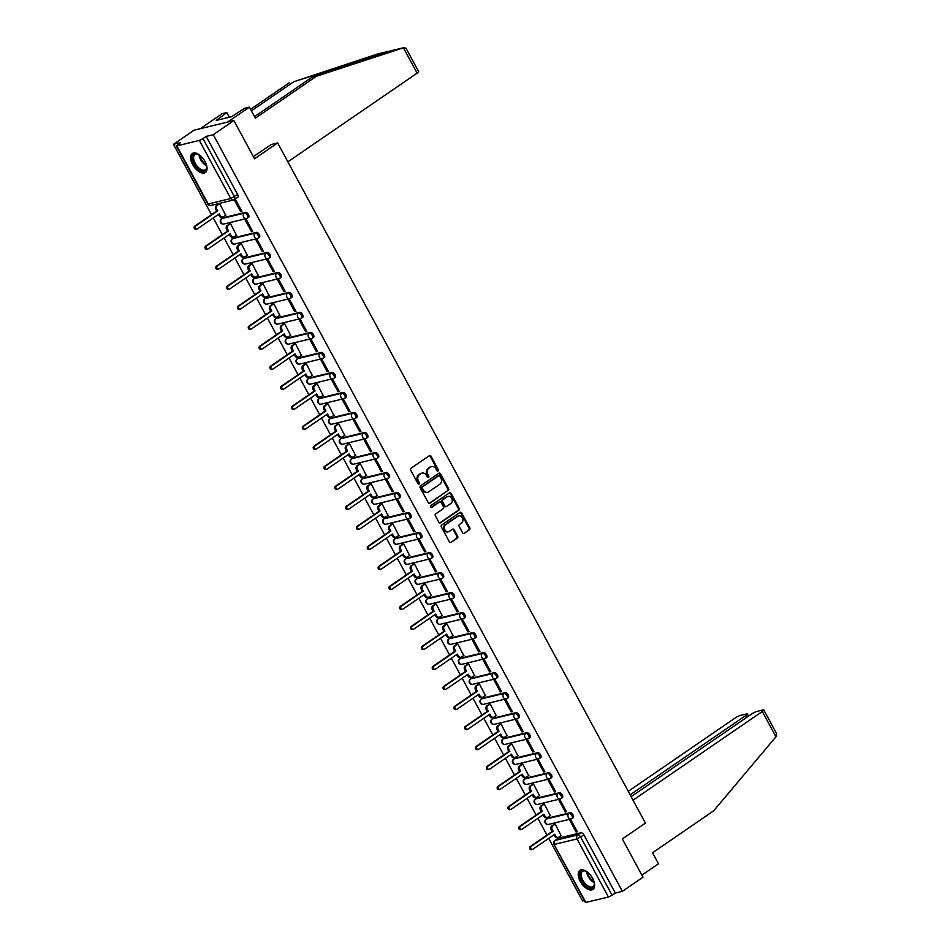<?xml version="1.0" encoding="UTF-8"?>
<svg xmlns="http://www.w3.org/2000/svg" width="950" height="950" viewBox="0 0 950 950"><rect width="100%" height="100%" fill="white"/><g stroke="black" fill="none" stroke-linecap="round" stroke-linejoin="round"><path stroke-width="1.43" d="M438.033 470.998A1.021 0.843 76.4 0 0 438.271 469.633L431.039 456.249A1.449 1.211 76.4 0 0 429.341 455.691L411.029 468.255A1.449 1.211 76.4 0 0 410.697 470.214L417.929 483.586A1.021 0.843 76.4 0 0 419.354 482.612L418.416 480.878A4.643 3.871 76.4 0 1 419.496 474.62L421.016 473.575A4.643 3.871 76.4 0 1 422.109 473.088A4.643 3.871 76.4 0 1 426.455 475.368L427.393 477.102A1.021 0.843 76.4 0 0 428.806 476.128L427.88 474.394A4.643 3.871 76.4 0 1 428.949 468.124L430.481 467.079A4.643 3.871 76.4 0 1 431.561 466.593A4.643 3.871 76.4 0 1 435.907 468.884L436.846 470.606A1.021 0.843 76.4 0 0 438.033 470.998M437.368 471.081A1.021 0.843 76.4 0 0 437.475 469.822L430.243 456.451A1.449 1.211 76.4 0 0 429.305 455.715M418.451 484.061A1.021 0.843 76.4 0 0 418.558 482.802L417.62 481.068L418.416 480.878M427.916 477.577A1.021 0.843 76.4 0 0 428.011 476.318L427.084 474.584L427.88 474.394M572.874 817.867A2.957 1.556 -124.4 0 0 573.159 817.736A2.957 1.556 -124.4 0 0 572.933 814.661A2.957 1.556 -124.4 0 0 570.107 812.737L547.58 818.176A2.957 1.556 -124.4 0 0 547.295 818.306A2.957 1.556 -124.4 0 0 547.081 818.532M562.056 797.857A2.957 1.556 -124.4 0 0 562.341 797.727A2.957 1.556 -124.4 0 0 562.115 794.651A2.957 1.556 -124.4 0 0 559.277 792.716L536.762 798.166A2.957 1.556 -124.4 0 0 536.477 798.297A2.957 1.556 -124.4 0 0 536.251 798.511M551.237 777.836A2.957 1.556 -124.4 0 0 551.523 777.717A2.957 1.556 -124.4 0 0 551.297 774.642A2.957 1.556 -124.4 0 0 548.459 772.706L525.944 778.157A2.957 1.556 -124.4 0 0 525.659 778.288A2.957 1.556 -124.4 0 0 525.433 778.501M540.419 757.827A2.957 1.556 -124.4 0 0 540.704 757.696A2.957 1.556 -124.4 0 0 540.467 754.621A2.957 1.556 -124.4 0 0 537.641 752.697L515.126 758.148A2.957 1.556 -124.4 0 0 514.841 758.266A2.957 1.556 -124.4 0 0 514.615 758.492M529.589 737.818A2.957 1.556 -124.4 0 0 529.874 737.687A2.957 1.556 -124.4 0 0 529.649 734.611A2.957 1.556 -124.4 0 0 526.822 732.688L504.296 738.126A2.957 1.556 -124.4 0 0 504.011 738.257A2.957 1.556 -124.4 0 0 503.797 738.482M518.771 717.796A2.957 1.556 -124.4 0 0 519.056 717.678A2.957 1.556 -124.4 0 0 518.831 714.602A2.957 1.556 -124.4 0 0 515.992 712.666L493.478 718.117A2.957 1.556 -124.4 0 0 493.192 718.248A2.957 1.556 -124.4 0 0 492.979 718.461M507.953 697.787A2.957 1.556 -124.4 0 0 508.238 697.656A2.957 1.556 -124.4 0 0 508.012 694.581A2.957 1.556 -124.4 0 0 505.174 692.657L482.659 698.107A2.957 1.556 -124.4 0 0 482.374 698.226A2.957 1.556 -124.4 0 0 482.149 698.452M497.135 677.778A2.957 1.556 -124.4 0 0 497.42 677.647A2.957 1.556 -124.4 0 0 497.194 674.571A2.957 1.556 -124.4 0 0 494.356 672.648L471.841 678.086A2.957 1.556 -124.4 0 0 471.556 678.217A2.957 1.556 -124.4 0 0 471.331 678.443M486.305 657.768A2.957 1.556 -124.4 0 0 486.59 657.637A2.957 1.556 -124.4 0 0 486.364 654.562A2.957 1.556 -124.4 0 0 483.538 652.626L461.023 658.077A2.957 1.556 -124.4 0 0 460.726 658.207A2.957 1.556 -124.4 0 0 460.512 658.421M475.487 637.747A2.957 1.556 -124.4 0 0 475.772 637.628A2.957 1.556 -124.4 0 0 475.546 634.553A2.957 1.556 -124.4 0 0 472.708 632.617L450.193 638.068A2.957 1.556 -124.4 0 0 449.908 638.186A2.957 1.556 -124.4 0 0 449.694 638.412M464.669 617.738A2.957 1.556 -124.4 0 0 464.954 617.607A2.957 1.556 -124.4 0 0 464.728 614.531A2.957 1.556 -124.4 0 0 461.89 612.607L439.375 618.058A2.957 1.556 -124.4 0 0 439.09 618.177A2.957 1.556 -124.4 0 0 438.864 618.403M453.851 597.728A2.957 1.556 -124.4 0 0 454.136 597.597A2.957 1.556 -124.4 0 0 453.91 594.522A2.957 1.556 -124.4 0 0 451.072 592.586L428.557 598.037A2.957 1.556 -124.4 0 0 428.272 598.168A2.957 1.556 -124.4 0 0 428.046 598.381M443.021 577.707A2.957 1.556 -124.4 0 0 443.317 577.588A2.957 1.556 -124.4 0 0 443.08 574.513A2.957 1.556 -124.4 0 0 440.254 572.577L417.739 578.028A2.957 1.556 -124.4 0 0 417.442 578.158A2.957 1.556 -124.4 0 0 417.228 578.372M432.202 557.697A2.957 1.556 -124.4 0 0 432.488 557.567A2.957 1.556 -124.4 0 0 432.262 554.491A2.957 1.556 -124.4 0 0 429.436 552.567L406.909 558.018A2.957 1.556 -124.4 0 0 406.624 558.137A2.957 1.556 -124.4 0 0 406.41 558.362M421.384 537.688A2.957 1.556 -124.4 0 0 421.669 537.558A2.957 1.556 -124.4 0 0 421.444 534.482A2.957 1.556 -124.4 0 0 418.606 532.558L396.091 537.997A2.957 1.556 -124.4 0 0 395.806 538.128A2.957 1.556 -124.4 0 0 395.58 538.353M410.566 517.667A2.957 1.556 -124.4 0 0 410.851 517.548A2.957 1.556 -124.4 0 0 410.626 514.472A2.957 1.556 -124.4 0 0 407.787 512.537L385.272 517.987A2.957 1.556 -124.4 0 0 384.988 518.118A2.957 1.556 -124.4 0 0 384.762 518.332M399.736 497.657A2.957 1.556 -124.4 0 0 400.033 497.539A2.957 1.556 -124.4 0 0 399.796 494.451A2.957 1.556 -124.4 0 0 396.969 492.527L374.454 497.978A2.957 1.556 -124.4 0 0 374.169 498.097A2.957 1.556 -124.4 0 0 373.944 498.322M388.918 477.648A2.957 1.556 -124.4 0 0 389.203 477.517A2.957 1.556 -124.4 0 0 388.978 474.442A2.957 1.556 -124.4 0 0 386.151 472.518L363.624 477.957A2.957 1.556 -124.4 0 0 363.339 478.088A2.957 1.556 -124.4 0 0 363.126 478.313M378.1 457.639A2.957 1.556 -124.4 0 0 378.385 457.508A2.957 1.556 -124.4 0 0 378.159 454.433A2.957 1.556 -124.4 0 0 375.321 452.497L352.806 457.947A2.957 1.556 -124.4 0 0 352.521 458.078A2.957 1.556 -124.4 0 0 352.296 458.292M367.282 437.617A2.957 1.556 -124.4 0 0 367.567 437.499A2.957 1.556 -124.4 0 0 367.341 434.423A2.957 1.556 -124.4 0 0 364.503 432.488L341.988 437.938A2.957 1.556 -124.4 0 0 341.703 438.057A2.957 1.556 -124.4 0 0 341.478 438.282M356.464 417.608A2.957 1.556 -124.4 0 0 356.749 417.478A2.957 1.556 -124.4 0 0 356.511 414.402A2.957 1.556 -124.4 0 0 353.685 412.478L331.17 417.929A2.957 1.556 -124.4 0 0 330.885 418.048A2.957 1.556 -124.4 0 0 330.659 418.273M345.634 397.599A2.957 1.556 -124.4 0 0 345.919 397.468A2.957 1.556 -124.4 0 0 345.693 394.392A2.957 1.556 -124.4 0 0 342.867 392.469L320.34 397.907A2.957 1.556 -124.4 0 0 320.055 398.038A2.957 1.556 -124.4 0 0 319.841 398.264M334.816 377.577A2.957 1.556 -124.4 0 0 335.101 377.459A2.957 1.556 -124.4 0 0 334.875 374.383A2.957 1.556 -124.4 0 0 332.037 372.447L309.522 377.898A2.957 1.556 -124.4 0 0 309.237 378.029A2.957 1.556 -124.4 0 0 309.023 378.242M323.997 357.568A2.957 1.556 -124.4 0 0 324.282 357.438A2.957 1.556 -124.4 0 0 324.057 354.362A2.957 1.556 -124.4 0 0 321.219 352.438L298.704 357.889A2.957 1.556 -124.4 0 0 298.419 358.008A2.957 1.556 -124.4 0 0 298.193 358.233M313.179 337.559A2.957 1.556 -124.4 0 0 313.464 337.428A2.957 1.556 -124.4 0 0 313.239 334.353A2.957 1.556 -124.4 0 0 310.401 332.429L287.886 337.867A2.957 1.556 -124.4 0 0 287.601 337.998A2.957 1.556 -124.4 0 0 287.375 338.224M302.349 317.537A2.957 1.556 -124.4 0 0 302.634 317.419A2.957 1.556 -124.4 0 0 302.409 314.343A2.957 1.556 -124.4 0 0 299.582 312.407L277.056 317.858A2.957 1.556 -124.4 0 0 276.771 317.989A2.957 1.556 -124.4 0 0 276.557 318.202M291.531 297.528A2.957 1.556 -124.4 0 0 291.816 297.409A2.957 1.556 -124.4 0 0 291.591 294.322A2.957 1.556 -124.4 0 0 288.752 292.398L266.238 297.849A2.957 1.556 -124.4 0 0 265.952 297.967A2.957 1.556 -124.4 0 0 265.739 298.193M280.713 277.519A2.957 1.556 -124.4 0 0 280.998 277.388A2.957 1.556 -124.4 0 0 280.772 274.312A2.957 1.556 -124.4 0 0 277.934 272.389L255.419 277.827A2.957 1.556 -124.4 0 0 255.134 277.958A2.957 1.556 -124.4 0 0 254.909 278.184M269.895 257.509A2.957 1.556 -124.4 0 0 270.18 257.379A2.957 1.556 -124.4 0 0 269.954 254.303A2.957 1.556 -124.4 0 0 267.116 252.368L244.601 257.818A2.957 1.556 -124.4 0 0 244.316 257.949A2.957 1.556 -124.4 0 0 244.091 258.163M259.065 237.488A2.957 1.556 -124.4 0 0 259.35 237.369A2.957 1.556 -124.4 0 0 259.124 234.294A2.957 1.556 -124.4 0 0 256.298 232.358L233.783 237.809A2.957 1.556 -124.4 0 0 233.486 237.928A2.957 1.556 -124.4 0 0 233.273 238.153M248.247 217.479A2.957 1.556 -124.4 0 0 248.532 217.348A2.957 1.556 -124.4 0 0 248.306 214.273A2.957 1.556 -124.4 0 0 245.468 212.349L222.953 217.799A2.957 1.556 -124.4 0 0 222.668 217.918A2.957 1.556 -124.4 0 0 222.454 218.144M205.034 161.524A11.543 6.092 -124.4 0 0 192.304 153.508A11.543 6.092 -124.4 0 0 192.624 164.516A11.543 6.092 -124.4 0 0 205.354 172.532A11.543 6.092 -124.4 0 0 205.034 161.524M592.646 878.394A11.543 6.092 -124.4 0 0 579.916 870.378A11.543 6.092 -124.4 0 0 580.236 881.398A11.543 6.092 -124.4 0 0 592.966 889.402A11.543 6.092 -124.4 0 0 592.646 878.394M462.579 532.76A1.449 1.211 76.4 0 0 464.277 533.318L469.407 529.803A1.449 1.211 76.4 0 0 469.739 527.844L461.712 512.988A1.449 1.211 76.4 0 0 460.014 512.418L441.702 524.982A1.449 1.211 76.4 0 0 441.37 526.941L449.397 541.797A1.449 1.211 76.4 0 0 451.096 542.355L457.306 538.104A1.449 1.211 76.4 0 0 457.639 536.144L454.207 529.791A1.449 1.211 76.4 0 0 452.509 529.221L449.421 531.335A3.883 3.23 76.4 0 1 448.519 531.739A3.883 3.23 76.4 0 1 444.636 529.293A3.883 3.23 76.4 0 1 445.787 524.602L457.841 516.325A3.883 3.23 76.4 0 1 458.743 515.921A3.883 3.23 76.4 0 1 462.626 518.367A3.883 3.23 76.4 0 1 461.486 523.07L459.468 524.447A1.449 1.211 76.4 0 0 459.135 526.407L462.579 532.76M176.819 145.861L208.24 203.977L230.755 198.526L199.334 140.41L176.819 145.861L180.512 142.619L173.47 144.317L194.097 130.174L233.878 120.555L254.541 158.781L277.649 142.928L645.43 823.104L622.321 838.957L642.984 877.194L622.369 891.337L213.251 134.698L206.209 136.396L202.991 138.605L234.424 196.721A2.957 1.556 55.6 0 1 234.496 199.547A2.957 1.556 55.6 0 1 234.211 199.666A2.957 2.47 76.4 0 1 233.522 199.975A2.957 2.957 0 0 0 234.496 199.547L237.714 197.339A2.957 1.556 55.6 0 1 237.429 197.469M233.878 120.555L213.251 134.698M448.234 490.639A1.449 1.211 76.4 0 0 448.566 488.68L440.539 473.824A1.449 1.211 76.4 0 0 438.841 473.254L420.529 485.818A1.449 1.211 76.4 0 0 420.197 487.777L428.224 502.633A1.449 1.211 76.4 0 0 429.923 503.191L447.438 490.829A1.449 1.211 76.4 0 0 447.771 488.87L439.743 474.014A1.449 1.211 76.4 0 0 438.793 473.29M451.119 493.406L459.159 508.262A1.449 1.211 76.4 0 1 458.826 510.221L440.515 522.773A1.449 1.211 76.4 0 1 438.817 522.215L435.373 515.862A1.449 1.211 76.4 0 1 435.706 513.903L443.139 508.808A1.449 1.211 76.4 0 0 443.472 506.849L441.192 502.633A1.449 1.211 76.4 0 0 439.494 502.063L431.763 507.371A1.021 0.843 76.4 0 1 430.813 505.614L449.421 492.836A1.449 1.211 76.4 0 1 451.119 493.406L450.324 493.596L458.363 508.452L459.159 508.262M557.899 838.541A2.957 1.556 55.6 0 1 558.125 838.316A2.957 1.556 55.6 0 1 558.41 838.197L580.925 832.746L577.707 834.955A2.957 1.556 55.6 0 1 580.688 837.128L612.109 895.244L608.451 897.049L585.402 902.488L553.981 844.372L585.924 902.5M173.47 144.317L211.506 214.664M213.275 217.954L222.324 234.674M224.105 237.963L233.142 254.695M234.923 257.973L243.96 274.704M245.741 277.994L254.79 294.714M256.559 298.003L265.608 314.735M267.389 318.012L276.426 334.744M278.207 338.034L287.244 354.754M289.026 358.043L298.074 374.763M299.844 378.053L308.892 394.784M310.662 398.062L319.711 414.794M321.492 418.083L330.529 434.803M332.31 438.093L341.359 454.824M343.128 458.102L352.177 474.834M353.946 478.123L362.995 494.843M364.776 498.133L373.813 514.864M375.594 518.142L384.643 534.874M386.412 538.151L395.461 554.883M397.231 558.173L406.279 574.893M408.061 578.182L417.098 594.914M418.879 598.191L427.916 614.923M429.697 618.212L438.746 634.932M440.515 638.222L449.564 654.954M451.345 658.231L460.382 674.963M462.163 678.252L471.2 694.972M472.981 698.262L482.03 714.982M483.799 718.271L492.848 735.003M494.629 738.281L503.666 755.012M505.447 758.302L514.484 775.022M516.266 778.311L525.314 795.043M527.084 798.321L536.133 815.053M537.902 818.342L546.951 835.062M548.732 838.351L582.587 900.968L584.345 900.541M622.369 891.337L615.327 893.047L612.109 895.244M199.334 140.41L202.991 138.605M225.672 215.246L219.711 203.632L218.571 204.013M240.671 211.624L241.87 211.339L235.624 199.785L234.436 200.082L240.671 211.624L241.656 210.947M251.489 231.634L252.688 231.349L246.442 219.806L245.254 220.091L251.489 231.634L252.474 230.957M236.502 235.268L230.529 223.654L229.389 224.034M262.319 251.643L263.506 251.358L257.26 239.816L256.072 240.101L262.319 251.643L263.304 250.978M247.321 255.277L241.348 243.663L240.208 244.043M273.137 271.664L274.324 271.368L268.09 259.825L266.891 260.11L273.137 271.664L274.123 270.988M258.139 275.286L252.178 263.673L251.026 264.053M283.955 291.674L285.154 291.389L278.908 279.834L277.709 280.131L283.955 291.674L284.941 290.997M268.957 295.308L262.996 283.694L261.856 284.062M294.773 311.683L295.973 311.398L289.726 299.856L288.539 300.141L294.773 311.683L295.759 311.006M279.775 315.317L273.814 303.703L272.674 304.083M305.603 331.704L306.791 331.407L300.544 319.865L299.357 320.15L305.603 331.704L306.589 331.027M290.605 335.326L284.632 323.713L283.492 324.093M316.421 351.714L317.609 351.429L311.374 339.874L310.175 340.171L316.421 351.714L317.407 351.037M301.423 355.336L295.462 343.722L294.31 344.102M327.239 371.723L328.439 371.438L322.192 359.896L320.993 360.181L327.239 371.723L328.225 371.046M312.241 375.357L306.28 363.743L305.128 364.123M338.058 391.744L339.257 391.447L333.011 379.905L331.823 380.19L338.058 391.744L339.043 391.067M323.059 395.366L317.098 383.753L315.958 384.133M348.887 411.754L350.075 411.457L343.829 399.914L342.641 400.211L348.887 411.754L349.873 411.077M333.889 415.376L327.916 403.762L326.776 404.142M359.706 431.763L360.893 431.478L354.659 419.936L353.459 420.221L359.706 431.763L360.691 431.086M344.707 435.397L338.746 423.783L337.594 424.163M370.524 451.772L371.723 451.488L365.477 439.945L364.277 440.23L370.524 451.772L371.509 451.108M355.526 455.406L349.564 443.793L348.412 444.173M381.342 471.794L382.541 471.497L376.295 459.954L375.108 460.239L381.342 471.794L382.327 471.117M366.344 475.416L360.383 463.802L359.242 464.182M392.172 491.803L393.359 491.518L387.113 479.964L385.926 480.261L392.172 491.803L393.146 491.126M377.174 495.437L371.201 483.823L370.061 484.191M402.99 511.812L404.178 511.527L397.943 499.985L396.744 500.27L402.99 511.812L403.976 511.136M387.992 515.446L382.031 503.832L380.879 504.213M413.808 531.834L415.008 531.537L408.761 519.994L407.562 520.279L413.808 531.834L414.794 531.157M398.81 535.456L392.849 523.842L391.697 524.222M424.626 551.843L425.826 551.558L419.579 540.004L418.392 540.301L424.626 551.843L425.612 551.166M409.628 555.465L403.667 543.851L402.527 544.231M435.444 571.852L436.644 571.567L430.397 560.025L429.21 560.31L435.444 571.852L436.43 571.176M420.458 575.486L414.485 563.872L413.345 564.253M446.274 591.862L447.462 591.577L441.228 580.034L440.028 580.319L446.274 591.862L447.26 591.197M431.276 595.496L425.303 583.882L424.163 584.262M457.093 611.883L458.28 611.586L452.046 600.044L450.846 600.329L457.093 611.883L458.078 611.206M442.094 615.505L436.133 603.891L434.981 604.271M467.911 631.893L469.11 631.607L462.864 620.053L461.664 620.35L467.911 631.893L468.896 631.216M452.912 635.526L446.951 623.913L445.811 624.293M478.729 651.902L479.928 651.617L473.682 640.074L472.494 640.359L478.729 651.902L479.714 651.237M463.742 655.536L457.769 643.922L456.629 644.302M489.559 671.923L490.746 671.626L484.5 660.084L483.312 660.369L489.559 671.923L490.544 671.246M474.561 675.545L468.588 663.931L467.447 664.311M500.377 691.932L501.564 691.648L495.33 680.093L494.131 680.39L500.377 691.932L501.363 691.256M485.379 695.554L479.418 683.953L478.266 684.321M511.195 711.942L512.394 711.657L506.148 700.114L504.949 700.399L511.195 711.942L512.181 711.265M496.197 715.576L490.236 703.962L489.084 704.342M522.013 731.963L523.212 731.666L516.966 720.124L515.779 720.409L522.013 731.963L522.999 731.286M507.015 735.585L501.054 723.971L499.914 724.351M532.843 751.972L534.031 751.688L527.784 740.133L526.597 740.43L532.843 751.972L533.829 751.296M517.845 755.594L511.872 743.981L510.732 744.361M543.661 771.982L544.849 771.697L538.614 760.154L537.415 760.439L543.661 771.982L544.647 771.305M528.663 775.616L522.702 764.002L521.55 764.382M554.479 791.991L555.679 791.706L549.433 780.164L548.233 780.449L554.479 791.991L555.465 791.326M539.481 795.625L533.52 784.011L532.368 784.391M565.298 812.012L566.497 811.716L560.251 800.173L559.063 800.458L565.298 812.012L566.283 811.336M550.299 815.634L544.338 804.021L543.198 804.401M576.128 832.022L577.315 831.737L571.069 820.182L569.881 820.479L576.128 832.022L577.101 831.345M561.129 835.656L555.156 824.042L554.016 824.422M277.649 142.928L271.011 144.531M615.327 893.047L583.906 834.931A2.957 1.556 -124.4 0 0 580.925 832.746M206.209 136.396L237.631 194.513A2.957 1.556 55.6 0 1 237.714 197.339M431.561 466.593L430.766 466.782A4.643 3.871 76.4 0 0 429.685 467.269L430.481 467.079M427.084 474.584A4.643 3.871 76.4 0 1 428.153 468.326L429.685 467.269M422.109 473.088L421.313 473.278A4.643 3.871 76.4 0 0 420.221 473.765L421.016 473.575M417.62 481.068A4.643 3.871 76.4 0 1 418.701 474.81L420.221 473.765M429.162 503.358L447.438 490.829M439.862 476.188A1.021 0.843 76.4 0 0 438.674 475.784L422.596 486.816A1.021 0.843 76.4 0 0 422.37 488.181L423.356 490.01A4.643 3.871 76.4 0 0 427.702 492.29A4.643 3.871 76.4 0 0 428.782 491.803L439.767 484.274A4.643 3.871 76.4 0 0 440.848 478.004L439.862 476.188M438.378 475.867A1.021 0.843 76.4 0 0 437.879 475.986L438.674 475.784M427.702 492.29L426.906 492.48A4.643 3.871 76.4 0 1 422.56 490.2L421.574 488.371A1.021 0.843 76.4 0 1 421.8 487.006L437.879 475.986M439.755 522.939L458.031 510.411A1.449 1.211 76.4 0 0 458.363 508.452M439.411 502.087A1.449 1.211 76.4 0 0 438.698 502.265L431.122 507.454M450.846 503.524A3.883 3.23 76.4 0 0 451.986 498.821A3.883 3.23 76.4 0 0 448.103 496.375A3.883 3.23 76.4 0 0 447.201 496.779L442.949 499.7A1.449 1.211 76.4 0 0 442.617 501.659L444.897 505.875A1.449 1.211 76.4 0 0 446.595 506.433L450.846 503.524M448.103 496.375L447.308 496.565A3.883 3.23 76.4 0 0 446.405 496.981L447.201 496.779M446.251 506.588L445.455 506.777A1.449 1.211 76.4 0 1 444.101 506.065L441.821 501.849A1.449 1.211 76.4 0 1 442.154 499.89L446.405 496.981M450.324 493.596A1.449 1.211 76.4 0 0 449.386 492.872M458.743 515.921L457.947 516.111A3.883 3.23 76.4 0 0 457.045 516.527L457.841 516.325M448.519 531.739L447.723 531.929A3.883 3.23 76.4 0 1 443.84 529.482A3.883 3.23 76.4 0 1 444.992 524.792L457.045 516.527M451.096 542.355L456.511 538.294A1.449 1.211 76.4 0 0 456.843 536.334L453.411 529.981A1.449 1.211 76.4 0 0 452.461 529.257M464.277 533.318L468.611 529.993A1.449 1.211 76.4 0 0 468.944 528.034L460.916 513.178A1.449 1.211 76.4 0 0 459.978 512.454M219.735 203.68L217.491 205.212A2.957 2.47 76.4 0 0 216.802 209.202L217.704 210.864L195.783 225.91A1.698 1.413 76.4 0 0 197.386 228.855L219.296 213.821L220.198 215.484A2.957 2.47 76.4 0 0 222.977 216.944L221.932 217.194A2.957 2.47 -103.6 0 1 219.165 215.733L218.453 214.403M222.977 216.944A2.957 2.47 76.4 0 0 223.666 216.636L225.91 215.092M196.353 229.104A1.698 1.413 -103.6 0 1 194.75 226.159L216.671 211.114L215.769 209.451A2.957 2.47 -103.6 0 1 216.458 205.461L217.491 205.212M218.797 203.858L216.458 205.461M216.671 211.114L217.704 210.864M230.553 223.689L228.309 225.221A2.957 2.47 76.4 0 0 227.62 229.211L228.523 230.886L206.613 245.919A1.698 1.413 76.4 0 0 208.204 248.864L230.126 233.831L231.028 235.505A2.957 2.47 76.4 0 0 233.795 236.954L232.762 237.203A2.957 2.47 -103.6 0 1 229.995 235.754L229.271 234.412M233.795 236.954A2.957 2.47 76.4 0 0 234.484 236.645L236.728 235.101M207.171 249.114A1.698 1.413 -103.6 0 1 205.58 246.169L227.489 231.135L226.587 229.461A2.957 2.47 -103.6 0 1 227.276 225.482L228.309 225.221M229.615 223.868L227.276 225.482M227.489 231.135L228.523 230.886M241.371 243.699L239.127 245.243A2.957 2.47 76.4 0 0 238.45 249.232L239.352 250.895L217.431 265.929A1.698 1.413 76.4 0 0 219.023 268.886L240.944 253.84L241.846 255.514A2.957 2.47 76.4 0 0 244.613 256.963L243.58 257.212A2.957 2.47 -103.6 0 1 240.813 255.764L240.089 254.434M244.613 256.963A2.957 2.47 76.4 0 0 245.302 256.654L247.546 255.123M217.989 269.135A1.698 1.413 -103.6 0 1 216.398 266.178L238.319 251.144L237.417 249.482A2.957 2.47 -103.6 0 1 238.094 245.492L239.127 245.243M240.433 243.889L238.094 245.492M238.319 251.144L239.352 250.895M403.429 47.821L405.983 48.189L418.641 71.618A4.441 0.748 151.6 0 1 417.121 73.15L403.429 47.821L316.504 76.226L255.36 118.168L249.387 107.136L227.632 122.063L200.331 128.666L222.098 113.739L226.789 112.599L216.256 120.401L231.61 116.684L244.696 108.264L249.387 107.136M254.529 116.648L311.802 77.354L392.397 50.409L293.906 81.688L251.394 110.841M311.802 77.354L316.504 76.226M229.306 117.242L226.789 112.599M377.649 53.984L293.906 81.688M289.204 82.828L250.574 109.321M287.862 161.821L417.121 73.15M253.377 156.631L271.403 144.436M389.381 51.134L377.079 54.126M220.02 119.486L219.367 118.263M633.033 800.173L762.292 711.502A4.441 0.748 -28.4 0 0 763.8 709.971A4.441 0.748 -28.4 0 0 763.004 709.947L756.96 711.419A4.441 0.748 -28.4 0 0 751.462 714.127L631.133 796.67M763.8 709.971L776.471 733.388L776.53 736.107L713.688 810.801L652.543 852.744L658.504 863.776L641.891 875.164M746.807 717.321L745.821 715.492A4.441 0.748 -28.4 0 0 747.329 713.961A4.441 0.748 -28.4 0 0 746.534 713.937L740.489 715.398A4.441 0.748 -28.4 0 0 734.991 718.105L628.247 791.338M745.821 715.492L630.147 794.841M206.566 165.241A9.987 5.273 55.6 0 1 206.779 167.058A9.987 5.273 55.6 0 1 204.333 171.107A9.987 5.273 55.6 0 1 194.287 163.744A9.987 5.273 55.6 0 1 194.976 153.793A9.987 5.273 55.6 0 1 197.921 154.149A9.987 5.273 55.6 0 1 199.536 154.993M198.253 154.292A9.251 4.881 -124.4 0 0 195.842 154.078A9.251 4.881 -124.4 0 0 194.94 154.47A9.251 4.881 -124.4 0 0 195.652 164.089A9.251 4.881 -124.4 0 0 204.511 170.109A9.251 4.881 -124.4 0 0 205.402 169.717A9.251 4.881 -124.4 0 0 206.768 166.689M192.957 153.152A11.459 6.044 -124.4 0 0 194.18 165.134A11.459 6.044 -124.4 0 0 205.034 172.389A11.459 6.044 -124.4 0 0 205.912 172.045M594.178 882.111A9.987 5.273 55.6 0 1 594.391 883.928A9.987 5.273 55.6 0 1 591.945 887.977A9.987 5.273 55.6 0 1 581.899 880.626A9.987 5.273 55.6 0 1 582.587 870.663A9.987 5.273 55.6 0 1 585.533 871.019A9.987 5.273 55.6 0 1 587.148 871.863M585.865 871.162A9.251 4.881 -124.4 0 0 583.454 870.948A9.251 4.881 -124.4 0 0 582.552 871.34A9.251 4.881 -124.4 0 0 583.264 880.959A9.251 4.881 -124.4 0 0 592.123 886.991A9.251 4.881 -124.4 0 0 593.014 886.587A9.251 4.881 -124.4 0 0 594.379 883.571M580.569 870.034A11.459 6.044 -124.4 0 0 581.792 882.004A11.459 6.044 -124.4 0 0 592.646 889.271A11.459 6.044 -124.4 0 0 593.524 888.915M252.189 263.72L249.957 265.252A2.957 2.47 76.4 0 0 249.268 269.242L250.171 270.904L228.249 285.938A1.698 1.413 76.4 0 0 229.841 288.895L251.762 273.861L252.664 275.524A2.957 2.47 76.4 0 0 255.431 276.984L254.398 277.234A2.957 2.47 -103.6 0 1 251.631 275.773L250.907 274.443M255.431 276.984A2.957 2.47 76.4 0 0 256.132 276.676L258.364 275.132M228.808 289.144A1.698 1.413 -103.6 0 1 227.216 286.188L249.138 271.154L248.235 269.491A2.957 2.47 -103.6 0 1 248.924 265.501L249.957 265.252M251.263 263.898L248.924 265.501M249.138 271.154L250.171 270.904M263.019 283.729L260.775 285.261A2.957 2.47 76.4 0 0 260.086 289.251L260.989 290.926L239.067 305.959A1.698 1.413 76.4 0 0 240.671 308.904L262.58 293.871L263.483 295.533A2.957 2.47 76.4 0 0 266.261 296.994L265.216 297.243A2.957 2.47 -103.6 0 1 262.449 295.794L261.737 294.452M266.261 296.994A2.957 2.47 76.4 0 0 266.95 296.685L269.194 295.141M239.638 309.154A1.698 1.413 -103.6 0 1 238.034 306.209L259.956 291.175L259.053 289.501A2.957 2.47 -103.6 0 1 259.742 285.511L260.775 285.261M262.081 283.908L259.742 285.511M259.956 291.175L260.989 290.926M273.837 303.739L271.593 305.282A2.957 2.47 76.4 0 0 270.904 309.261L271.807 310.935L249.898 325.969A1.698 1.413 76.4 0 0 251.489 328.914L273.41 313.88L274.312 315.554A2.957 2.47 76.4 0 0 277.079 317.003L276.046 317.253A2.957 2.47 -103.6 0 1 273.279 315.804L272.555 314.474M277.079 317.003A2.957 2.47 76.4 0 0 277.768 316.694L280.012 315.162M250.456 329.175A1.698 1.413 -103.6 0 1 248.852 326.218L270.774 311.184L269.871 309.522A2.957 2.47 -103.6 0 1 270.56 305.532L271.593 305.282M272.899 303.929L270.56 305.532M270.774 311.184L271.807 310.935M284.656 323.748L282.411 325.292A2.957 2.47 76.4 0 0 281.734 329.282L282.637 330.944L260.716 345.978A1.698 1.413 76.4 0 0 262.307 348.935L284.228 333.901L285.131 335.564A2.957 2.47 76.4 0 0 287.897 337.024L286.864 337.274A2.957 2.47 -103.6 0 1 284.098 335.813L283.373 334.483M287.897 337.024A2.957 2.47 76.4 0 0 288.586 336.704L290.831 335.172M261.274 349.184A1.698 1.413 -103.6 0 1 259.683 346.228L281.592 331.194L280.701 329.531A2.957 2.47 -103.6 0 1 281.378 325.541L282.411 325.292M283.717 323.938L281.378 325.541M281.592 331.194L282.637 330.944M295.474 343.769L293.241 345.301A2.957 2.47 76.4 0 0 292.553 349.291L293.455 350.954L271.534 365.999A1.698 1.413 76.4 0 0 273.125 368.944L295.046 353.911L295.949 355.573A2.957 2.47 76.4 0 0 298.716 357.034L297.683 357.283A2.957 2.47 -103.6 0 1 294.916 355.822L294.191 354.492M298.716 357.034A2.957 2.47 76.4 0 0 299.404 356.725L301.649 355.181M272.092 369.194A1.698 1.413 -103.6 0 1 270.501 366.249L292.422 351.215L291.519 349.541A2.957 2.47 -103.6 0 1 292.196 345.551L293.241 345.301M294.548 343.947L292.196 345.551M292.422 351.215L293.455 350.954M306.304 363.779L304.059 365.322A2.957 2.47 76.4 0 0 303.371 369.301L304.273 370.975L282.352 386.009A1.698 1.413 76.4 0 0 283.955 388.954L305.864 373.92L306.767 375.594A2.957 2.47 76.4 0 0 309.534 377.043L308.501 377.293A2.957 2.47 -103.6 0 1 305.734 375.844L305.021 374.514M309.534 377.043A2.957 2.47 76.4 0 0 310.234 376.734L312.467 375.202M282.922 389.203A1.698 1.413 -103.6 0 1 281.319 386.258L303.24 371.224L302.337 369.55A2.957 2.47 -103.6 0 1 303.026 365.572L304.059 365.322M305.366 363.957L303.026 365.572M303.24 371.224L304.273 370.975M317.122 383.788L314.878 385.332A2.957 2.47 76.4 0 0 314.189 389.322L315.091 390.984L293.182 406.018A1.698 1.413 76.4 0 0 294.773 408.975L316.694 393.941L317.597 395.604A2.957 2.47 76.4 0 0 320.364 397.053L319.331 397.302A2.957 2.47 -103.6 0 1 316.552 395.853L315.839 394.523M320.364 397.053A2.957 2.47 76.4 0 0 321.053 396.744L323.297 395.212M293.74 409.224A1.698 1.413 -103.6 0 1 292.137 406.267L314.058 391.234L313.156 389.571A2.957 2.47 -103.6 0 1 313.844 385.581L314.878 385.332M316.184 383.978L313.844 385.581M314.058 391.234L315.091 390.984M327.94 403.809L325.696 405.341A2.957 2.47 76.4 0 0 325.019 409.331L325.921 410.994L304 426.027A1.698 1.413 76.4 0 0 305.591 428.984L327.512 413.951L328.415 415.613A2.957 2.47 76.4 0 0 331.182 417.074L330.149 417.323A2.957 2.47 -103.6 0 1 327.382 415.863L326.657 414.532M331.182 417.074A2.957 2.47 76.4 0 0 331.871 416.765L334.115 415.221M304.558 429.234A1.698 1.413 -103.6 0 1 302.967 426.289L324.876 411.243L323.974 409.581A2.957 2.47 -103.6 0 1 324.662 405.591L325.696 405.341M327.002 403.988L324.662 405.591M324.876 411.243L325.921 410.994M338.758 423.819L336.526 425.351A2.957 2.47 76.4 0 0 335.837 429.341L336.739 431.015L314.818 446.049A1.698 1.413 76.4 0 0 316.409 448.994L338.331 433.96L339.233 435.634A2.957 2.47 76.4 0 0 342 437.083L340.967 437.332A2.957 2.47 -103.6 0 1 338.2 435.884L337.476 434.542M342 437.083A2.957 2.47 76.4 0 0 342.689 436.774L344.933 435.231M315.376 449.243A1.698 1.413 -103.6 0 1 313.785 446.298L335.706 431.264L334.804 429.59A2.957 2.47 -103.6 0 1 335.481 425.6L336.526 425.351M337.82 423.997L335.481 425.6M335.706 431.264L336.739 431.015M349.588 443.828L347.344 445.372A2.957 2.47 76.4 0 0 346.655 449.362L347.558 451.024L325.636 466.058A1.698 1.413 76.4 0 0 327.239 469.015L349.149 453.969L350.051 455.644A2.957 2.47 76.4 0 0 352.818 457.093L351.785 457.342A2.957 2.47 -103.6 0 1 349.018 455.893L348.294 454.563M352.818 457.093A2.957 2.47 76.4 0 0 353.519 456.784L355.751 455.252M326.194 469.264A1.698 1.413 -103.6 0 1 324.603 466.308L346.524 451.274L345.622 449.611A2.957 2.47 -103.6 0 1 346.311 445.621L347.344 445.372M348.65 444.018L346.311 445.621M346.524 451.274L347.558 451.024M360.406 463.849L358.162 465.381A2.957 2.47 76.4 0 0 357.473 469.371L358.376 471.034L336.454 486.067A1.698 1.413 76.4 0 0 338.058 489.024L359.979 473.991L360.881 475.653A2.957 2.47 76.4 0 0 363.648 477.114L362.615 477.363A2.957 2.47 -103.6 0 1 359.836 475.902L359.124 474.572M363.648 477.114A2.957 2.47 76.4 0 0 364.337 476.805L366.581 475.261M337.024 489.274A1.698 1.413 -103.6 0 1 335.421 486.317L357.343 471.283L356.44 469.621A2.957 2.47 -103.6 0 1 357.129 465.631L358.162 465.381M359.468 464.027L357.129 465.631M357.343 471.283L358.376 471.034M371.224 483.859L368.98 485.391A2.957 2.47 76.4 0 0 368.303 489.381L369.194 491.055L347.284 506.089A1.698 1.413 76.4 0 0 348.876 509.034L370.797 494L371.699 495.662A2.957 2.47 76.4 0 0 374.466 497.123L373.433 497.372A2.957 2.47 -103.6 0 1 370.666 495.924L369.942 494.582M374.466 497.123A2.957 2.47 76.4 0 0 375.155 496.814L377.399 495.271M347.843 509.283A1.698 1.413 -103.6 0 1 346.251 506.338L368.161 491.304L367.258 489.63A2.957 2.47 -103.6 0 1 367.947 485.64L368.98 485.391M370.286 484.037L367.947 485.64M368.161 491.304L369.194 491.055M382.043 503.868L379.798 505.412A2.957 2.47 76.4 0 0 379.121 509.39L380.024 511.064L358.103 526.098A1.698 1.413 76.4 0 0 359.694 529.043L381.615 514.009L382.517 515.684A2.957 2.47 76.4 0 0 385.284 517.133L384.251 517.382A2.957 2.47 -103.6 0 1 381.484 515.933L380.76 514.603M385.284 517.133A2.957 2.47 76.4 0 0 385.973 516.824L388.218 515.292M358.661 529.304A1.698 1.413 -103.6 0 1 357.069 526.347L378.991 511.314L378.088 509.639A2.957 2.47 -103.6 0 1 378.765 505.661L379.798 505.412M381.104 504.058L378.765 505.661M378.991 511.314L380.024 511.064M392.872 523.878L390.628 525.421A2.957 2.47 76.4 0 0 389.939 529.411L390.842 531.074L368.921 546.107A1.698 1.413 76.4 0 0 370.524 549.064L392.433 534.031L393.336 535.693A2.957 2.47 76.4 0 0 396.103 537.142L395.069 537.403A2.957 2.47 -103.6 0 1 392.303 535.942L391.578 534.612M396.103 537.142A2.957 2.47 76.4 0 0 396.803 536.833L399.036 535.301M369.479 549.314A1.698 1.413 -103.6 0 1 367.887 546.357L389.809 531.323L388.906 529.661A2.957 2.47 -103.6 0 1 389.595 525.671L390.628 525.421M391.934 524.067L389.595 525.671M389.809 531.323L390.842 531.074M403.691 543.899L401.446 545.431A2.957 2.47 76.4 0 0 400.758 549.421L401.66 551.083L379.739 566.129A1.698 1.413 76.4 0 0 381.342 569.074L403.263 554.04L404.154 555.702A2.957 2.47 76.4 0 0 406.933 557.163L405.887 557.413A2.957 2.47 -103.6 0 1 403.121 555.952L402.408 554.622M406.933 557.163A2.957 2.47 76.4 0 0 407.621 556.854L409.866 555.311M380.309 569.323A1.698 1.413 -103.6 0 1 378.706 566.378L400.627 551.344L399.724 549.67A2.957 2.47 -103.6 0 1 400.413 545.68L401.446 545.431M402.753 544.077L400.413 545.68M400.627 551.344L401.66 551.083M414.509 563.908L412.264 565.452A2.957 2.47 76.4 0 0 411.576 569.43L412.478 571.104L390.569 586.138A1.698 1.413 76.4 0 0 392.16 589.083L414.081 574.049L414.984 575.724A2.957 2.47 76.4 0 0 417.751 577.173L416.718 577.422A2.957 2.47 -103.6 0 1 413.951 575.973L413.226 574.631M417.751 577.173A2.957 2.47 76.4 0 0 418.439 576.864L420.684 575.32M391.127 589.332A1.698 1.413 -103.6 0 1 389.536 586.388L411.445 571.354L410.543 569.679A2.957 2.47 -103.6 0 1 411.231 565.701L412.264 565.452M413.571 564.086L411.231 565.701M411.445 571.354L412.478 571.104M425.327 583.918L423.082 585.461A2.957 2.47 76.4 0 0 422.406 589.451L423.308 591.114L401.387 606.148A1.698 1.413 76.4 0 0 402.978 609.104L424.899 594.071L425.802 595.733A2.957 2.47 76.4 0 0 428.569 597.182L427.536 597.431A2.957 2.47 -103.6 0 1 424.769 595.982L424.044 594.653M428.569 597.182A2.957 2.47 76.4 0 0 429.258 596.873L431.502 595.341M401.945 609.354A1.698 1.413 -103.6 0 1 400.354 606.397L422.275 591.363L421.372 589.701A2.957 2.47 -103.6 0 1 422.049 585.711L423.082 585.461M424.389 584.107L422.049 585.711M422.275 591.363L423.308 591.114M436.145 603.939L433.912 605.471A2.957 2.47 76.4 0 0 433.224 609.461L434.126 611.123L412.205 626.157A1.698 1.413 76.4 0 0 413.796 629.114L435.718 614.08L436.62 615.742A2.957 2.47 76.4 0 0 439.387 617.203L438.354 617.453A2.957 2.47 -103.6 0 1 435.587 615.992L434.863 614.662M439.387 617.203A2.957 2.47 76.4 0 0 440.088 616.894L442.32 615.351M412.763 629.363A1.698 1.413 -103.6 0 1 411.172 626.418L433.093 611.373L432.191 609.71A2.957 2.47 -103.6 0 1 432.879 605.72L433.912 605.471M435.219 604.117L432.879 605.72M433.093 611.373L434.126 611.123M446.975 623.948L444.731 625.48A2.957 2.47 76.4 0 0 444.042 629.47L444.944 631.144L423.023 646.178A1.698 1.413 76.4 0 0 424.626 649.123L446.536 634.089L447.438 635.764A2.957 2.47 76.4 0 0 450.217 637.212L449.172 637.462A2.957 2.47 -103.6 0 1 446.405 636.013L445.692 634.671M450.217 637.212A2.957 2.47 76.4 0 0 450.906 636.904L453.15 635.36M423.593 649.373A1.698 1.413 -103.6 0 1 421.99 646.428L443.911 631.394L443.009 629.719A2.957 2.47 -103.6 0 1 443.697 625.729L444.731 625.48M446.037 624.126L443.697 625.729M443.911 631.394L444.944 631.144M457.793 643.957L455.549 645.501A2.957 2.47 76.4 0 0 454.86 649.479L455.762 651.154L433.853 666.188A1.698 1.413 76.4 0 0 435.444 669.144L457.366 654.099L458.268 655.773A2.957 2.47 76.4 0 0 461.035 657.222L460.002 657.471A2.957 2.47 -103.6 0 1 457.235 656.023L456.511 654.693M461.035 657.222A2.957 2.47 76.4 0 0 461.724 656.913L463.968 655.381M434.411 669.394A1.698 1.413 -103.6 0 1 432.82 666.437L454.729 651.403L453.827 649.741A2.957 2.47 -103.6 0 1 454.516 645.751L455.549 645.501M456.855 644.148L454.516 645.751M454.729 651.403L455.762 651.154M468.611 663.967L466.367 665.511A2.957 2.47 76.4 0 0 465.69 669.501L466.593 671.163L444.671 686.197A1.698 1.413 76.4 0 0 446.262 689.154L468.184 674.12L469.086 675.783A2.957 2.47 76.4 0 0 471.853 677.243L470.82 677.492A2.957 2.47 -103.6 0 1 468.053 676.032L467.329 674.702M471.853 677.243A2.957 2.47 76.4 0 0 472.542 676.922L474.786 675.391M445.229 689.403A1.698 1.413 -103.6 0 1 443.638 686.446L465.548 671.413L464.657 669.75A2.957 2.47 -103.6 0 1 465.334 665.76L466.367 665.511M467.673 664.157L465.334 665.76M465.548 671.413L466.593 671.163M479.429 683.988L477.197 685.52A2.957 2.47 76.4 0 0 476.508 689.51L477.411 691.184L455.489 706.218A1.698 1.413 76.4 0 0 457.081 709.163L479.002 694.129L479.904 695.792A2.957 2.47 76.4 0 0 482.671 697.252L481.638 697.502A2.957 2.47 -103.6 0 1 478.871 696.053L478.147 694.711M482.671 697.252A2.957 2.47 76.4 0 0 483.36 696.944L485.604 695.4M456.048 709.413A1.698 1.413 -103.6 0 1 454.456 706.467L476.378 691.434L475.475 689.759A2.957 2.47 -103.6 0 1 476.164 685.769L477.197 685.52M478.503 684.166L476.164 685.769M476.378 691.434L477.411 691.184M490.259 703.998L488.015 705.541A2.957 2.47 76.4 0 0 487.326 709.519L488.229 711.194L466.308 726.227A1.698 1.413 76.4 0 0 467.911 729.172L489.82 714.139L490.723 715.813A2.957 2.47 76.4 0 0 493.489 717.262L492.456 717.511A2.957 2.47 -103.6 0 1 489.689 716.062L488.977 714.732M493.489 717.262A2.957 2.47 76.4 0 0 494.19 716.953L496.434 715.421M466.878 729.422A1.698 1.413 -103.6 0 1 465.274 726.477L487.196 711.443L486.293 709.769A2.957 2.47 -103.6 0 1 486.982 705.791L488.015 705.541M489.321 704.188L486.982 705.791M487.196 711.443L488.229 711.194M501.077 724.007L498.833 725.551A2.957 2.47 76.4 0 0 498.144 729.541L499.047 731.203L477.137 746.237A1.698 1.413 76.4 0 0 478.729 749.194L500.65 734.16L501.553 735.822A2.957 2.47 76.4 0 0 504.319 737.271L503.286 737.533A2.957 2.47 -103.6 0 1 500.508 736.072L499.795 734.742M504.319 737.271A2.957 2.47 76.4 0 0 505.008 736.962L507.253 735.431M477.696 749.443A1.698 1.413 -103.6 0 1 476.093 746.486L498.014 731.453L497.111 729.79A2.957 2.47 -103.6 0 1 497.8 725.8L498.833 725.551M500.139 724.197L497.8 725.8M498.014 731.453L499.047 731.203M511.896 744.028L509.651 745.56A2.957 2.47 76.4 0 0 508.974 749.55L509.877 751.212L487.956 766.258A1.698 1.413 76.4 0 0 489.547 769.203L511.468 754.169L512.371 755.832A2.957 2.47 76.4 0 0 515.138 757.293L514.104 757.542A2.957 2.47 -103.6 0 1 511.338 756.081L510.613 754.751M515.138 757.293A2.957 2.47 76.4 0 0 515.826 756.984L518.071 755.44M488.514 769.453A1.698 1.413 -103.6 0 1 486.923 766.508L508.832 751.462L507.941 749.799A2.957 2.47 -103.6 0 1 508.618 745.809L509.651 745.56M510.957 744.206L508.618 745.809M508.832 751.462L509.877 751.212M522.714 764.038L520.481 765.569A2.957 2.47 76.4 0 0 519.793 769.559L520.695 771.234L498.774 786.268A1.698 1.413 76.4 0 0 500.365 789.212L522.286 774.179L523.189 775.853A2.957 2.47 76.4 0 0 525.956 777.302L524.923 777.551A2.957 2.47 -103.6 0 1 522.156 776.102L521.431 774.761M525.956 777.302A2.957 2.47 76.4 0 0 526.644 776.993L528.889 775.449M499.332 789.462A1.698 1.413 -103.6 0 1 497.741 786.517L519.662 771.483L518.759 769.809A2.957 2.47 -103.6 0 1 519.436 765.831L520.481 765.569M521.776 764.216L519.436 765.831M519.662 771.483L520.695 771.234M533.544 784.047L531.299 785.591A2.957 2.47 76.4 0 0 530.611 789.581L531.513 791.243L509.592 806.277A1.698 1.413 76.4 0 0 511.195 809.234L533.104 794.188L534.007 795.863A2.957 2.47 76.4 0 0 536.774 797.311L535.741 797.561A2.957 2.47 -103.6 0 1 532.974 796.112L532.261 794.782M536.774 797.311A2.957 2.47 76.4 0 0 537.474 797.002L539.707 795.471M510.162 809.483A1.698 1.413 -103.6 0 1 508.559 806.526L530.48 791.492L529.577 789.83A2.957 2.47 -103.6 0 1 530.266 785.84L531.299 785.591M532.606 784.237L530.266 785.84M530.48 791.492L531.513 791.243M544.362 804.068L542.117 805.6A2.957 2.47 76.4 0 0 541.429 809.59L542.331 811.252L520.41 826.286A1.698 1.413 76.4 0 0 522.013 829.243L543.934 814.209L544.837 815.872A2.957 2.47 76.4 0 0 547.604 817.332L546.571 817.582A2.957 2.47 -103.6 0 1 543.792 816.121L543.079 814.791M547.604 817.332A2.957 2.47 76.4 0 0 548.293 817.024L550.537 815.48M520.98 829.492A1.698 1.413 -103.6 0 1 519.377 826.547L541.298 811.502L540.396 809.839A2.957 2.47 -103.6 0 1 541.084 805.849L542.117 805.6M543.424 804.246L541.084 805.849M541.298 811.502L542.331 811.252M555.18 824.078L552.936 825.609A2.957 2.47 76.4 0 0 552.259 829.599L553.149 831.274L531.24 846.307A1.698 1.413 76.4 0 0 532.831 849.252L554.753 834.219L555.655 835.893A2.957 2.47 76.4 0 0 558.422 837.342L557.389 837.591A2.957 2.47 -103.6 0 1 554.622 836.143L553.898 834.801M558.422 837.342A2.957 2.47 76.4 0 0 559.111 837.033L561.355 835.489M531.798 849.502A1.698 1.413 -103.6 0 1 530.207 846.557L552.116 831.523L551.214 829.849A2.957 2.47 -103.6 0 1 551.903 825.859L552.936 825.609M554.242 824.256L551.903 825.859M552.116 831.523L553.149 831.274M437.475 469.822L438.271 469.633M418.558 482.802L419.354 482.612M428.011 476.318L428.806 476.128M547.295 818.306L546.155 819.09A2.957 1.556 55.6 0 1 546.44 818.959L568.967 813.521A2.957 1.556 55.6 0 1 571.793 815.444A2.957 1.556 55.6 0 1 572.019 818.52A2.957 1.556 55.6 0 1 571.734 818.651A2.957 2.47 -103.6 0 1 568.967 813.521L570.107 812.737M547.58 818.176L546.44 818.959A2.957 2.47 76.4 0 0 545.763 822.949A2.957 2.47 -103.6 0 0 548.53 824.41L571.045 818.959A2.957 2.957 0 0 0 572.019 818.52L573.159 817.736M536.477 798.297L535.337 799.081A2.957 1.556 55.6 0 1 535.622 798.95L558.137 793.499A2.957 1.556 55.6 0 1 560.975 795.435A2.957 1.556 55.6 0 1 561.201 798.511A2.957 1.556 55.6 0 1 560.916 798.629A2.957 2.47 -103.6 0 1 558.137 793.499L559.277 792.716M536.762 798.166L535.622 798.95A2.957 2.47 76.4 0 0 534.933 802.94A2.957 2.47 -103.6 0 0 537.712 804.389L560.227 798.95A2.957 2.957 0 0 0 561.201 798.511L562.341 797.727M525.659 778.288L524.519 779.059A2.957 1.556 55.6 0 1 524.804 778.941L547.319 773.49A2.957 1.556 55.6 0 1 550.157 775.414A2.957 1.556 55.6 0 1 550.383 778.501A2.957 1.556 55.6 0 1 550.097 778.62A2.957 2.47 -103.6 0 1 547.319 773.49L548.459 772.706M525.944 778.157L524.804 778.941A2.957 2.47 76.4 0 0 524.115 782.931A2.957 2.47 -103.6 0 0 526.882 784.379L549.409 778.929A2.957 2.957 0 0 0 550.383 778.501L551.523 777.717M514.841 758.266L513.701 759.05A2.957 1.556 55.6 0 1 513.986 758.919L536.501 753.481A2.957 1.556 55.6 0 1 539.327 755.404A2.957 1.556 55.6 0 1 539.564 758.48A2.957 1.556 55.6 0 1 539.279 758.611A2.957 2.47 -103.6 0 1 536.501 753.481L537.641 752.697M515.126 758.148L513.986 758.919A2.957 2.47 76.4 0 0 513.297 762.909A2.957 2.47 -103.6 0 0 516.064 764.37L538.579 758.919A2.957 2.957 0 0 0 539.564 758.48L540.704 757.696M504.011 738.257L502.871 739.041A2.957 1.556 55.6 0 1 503.156 738.91L525.683 733.459A2.957 1.556 55.6 0 1 528.509 735.395A2.957 1.556 55.6 0 1 528.734 738.471A2.957 1.556 55.6 0 1 528.449 738.601A2.957 2.47 -103.6 0 1 525.683 733.459L526.822 732.688M504.296 738.126L503.156 738.91A2.957 2.47 76.4 0 0 502.479 742.9A2.957 2.47 -103.6 0 0 505.246 744.349L527.761 738.91A2.957 2.957 0 0 0 528.734 738.471L529.874 737.687M493.192 718.248L492.053 719.019A2.957 1.556 55.6 0 1 492.338 718.901L514.852 713.45A2.957 1.556 55.6 0 1 517.691 715.386A2.957 1.556 55.6 0 1 517.916 718.461A2.957 1.556 55.6 0 1 517.631 718.58A2.957 2.47 -103.6 0 1 514.852 713.45L515.992 712.666M493.478 718.117L492.338 718.901A2.957 2.47 76.4 0 0 491.661 722.891A2.957 2.47 -103.6 0 0 494.428 724.339L516.942 718.889A2.957 2.957 0 0 0 517.916 718.461L519.056 717.678M482.374 698.226L481.234 699.01A2.957 1.556 55.6 0 1 481.519 698.891L504.034 693.441A2.957 1.556 55.6 0 1 506.872 695.364A2.957 1.556 55.6 0 1 507.098 698.44A2.957 1.556 55.6 0 1 506.813 698.571A2.957 2.47 -103.6 0 1 504.034 693.441L505.174 692.657M482.659 698.107L481.519 698.891A2.957 2.47 76.4 0 0 480.831 702.869A2.957 2.47 -103.6 0 0 483.598 704.33L506.124 698.879A2.957 2.957 0 0 0 507.098 698.44L508.238 697.656M471.556 678.217L470.416 679.001A2.957 1.556 55.6 0 1 470.701 678.87L493.216 673.431A2.957 1.556 55.6 0 1 496.054 675.355A2.957 1.556 55.6 0 1 496.28 678.431A2.957 1.556 55.6 0 1 495.995 678.561A2.957 2.47 -103.6 0 1 493.216 673.431L494.356 672.648M471.841 678.086L470.701 678.87A2.957 2.47 76.4 0 0 470.012 682.86A2.957 2.47 -103.6 0 0 472.779 684.309L495.294 678.87A2.957 2.957 0 0 0 496.28 678.431L497.42 677.647M460.726 658.207L459.586 658.991A2.957 1.556 55.6 0 1 459.883 658.861L482.398 653.41A2.957 1.556 55.6 0 1 485.224 655.346A2.957 1.556 55.6 0 1 485.45 658.421A2.957 1.556 55.6 0 1 485.165 658.54A2.957 2.47 -103.6 0 1 482.398 653.41L483.538 652.626M461.023 658.077L459.883 658.861A2.957 2.47 76.4 0 0 459.194 662.851A2.957 2.47 -103.6 0 0 461.961 664.299L484.476 658.849A2.957 2.957 0 0 0 485.45 658.421L486.59 657.637M449.908 638.186L448.768 638.97A2.957 1.556 55.6 0 1 449.053 638.851L471.568 633.401A2.957 1.556 55.6 0 1 474.406 635.324A2.957 1.556 55.6 0 1 474.632 638.4A2.957 1.556 55.6 0 1 474.347 638.531A2.957 2.47 -103.6 0 1 471.568 633.401L472.708 632.617M450.193 638.068L449.053 638.851A2.957 2.47 76.4 0 0 448.376 642.829A2.957 2.47 -103.6 0 0 451.143 644.29L473.658 638.839A2.957 2.957 0 0 0 474.632 638.4L475.772 637.628M439.09 618.177L437.95 618.961A2.957 1.556 55.6 0 1 438.235 618.83L460.75 613.391A2.957 1.556 55.6 0 1 463.588 615.315A2.957 1.556 55.6 0 1 463.814 618.391A2.957 1.556 55.6 0 1 463.529 618.521A2.957 2.47 -103.6 0 1 460.75 613.391L461.89 612.607M439.375 618.058L438.235 618.83A2.957 2.47 76.4 0 0 437.546 622.82A2.957 2.47 -103.6 0 0 440.313 624.281L462.84 618.83A2.957 2.957 0 0 0 463.814 618.391L464.954 617.607M428.272 598.168L427.132 598.951A2.957 1.556 55.6 0 1 427.417 598.821L449.932 593.37A2.957 1.556 55.6 0 1 452.77 595.306A2.957 1.556 55.6 0 1 452.996 598.381A2.957 1.556 55.6 0 1 452.711 598.5A2.957 2.47 -103.6 0 1 449.932 593.37L451.072 592.586M428.557 598.037L427.417 598.821A2.957 2.47 76.4 0 0 426.728 602.811A2.957 2.47 -103.6 0 0 429.495 604.259L452.01 598.821A2.957 2.957 0 0 0 452.996 598.381L454.136 597.597M417.442 578.158L416.302 578.93A2.957 1.556 55.6 0 1 416.599 578.811L439.114 573.361A2.957 1.556 55.6 0 1 441.94 575.284A2.957 1.556 55.6 0 1 442.178 578.372A2.957 1.556 55.6 0 1 441.881 578.491A2.957 2.47 -103.6 0 1 439.114 573.361L440.254 572.577M417.739 578.028L416.599 578.811A2.957 2.47 76.4 0 0 415.91 582.801A2.957 2.47 -103.6 0 0 418.677 584.25L441.192 578.799A2.957 2.957 0 0 0 442.178 578.372L443.317 577.588M406.624 558.137L405.484 558.921A2.957 1.556 55.6 0 1 405.769 558.79L428.296 553.351A2.957 1.556 55.6 0 1 431.122 555.275A2.957 1.556 55.6 0 1 431.348 558.351A2.957 1.556 55.6 0 1 431.062 558.481A2.957 2.47 -103.6 0 1 428.296 553.351L429.436 552.567M406.909 558.018L405.769 558.79A2.957 2.47 76.4 0 0 405.092 562.78A2.957 2.47 -103.6 0 0 407.859 564.241L430.374 558.79A2.957 2.957 0 0 0 431.348 558.351L432.488 557.567M395.806 538.128L394.666 538.911A2.957 1.556 55.6 0 1 394.951 538.781L417.466 533.33A2.957 1.556 55.6 0 1 420.304 535.266A2.957 1.556 55.6 0 1 420.529 538.341A2.957 1.556 55.6 0 1 420.244 538.472A2.957 2.47 -103.6 0 1 417.466 533.33L418.606 532.558M396.091 537.997L394.951 538.781A2.957 2.47 76.4 0 0 394.262 542.771A2.957 2.47 -103.6 0 0 397.041 544.219L419.556 538.781A2.957 2.957 0 0 0 420.529 538.341L421.669 537.558M384.988 518.118L383.848 518.89A2.957 1.556 55.6 0 1 384.133 518.771L406.647 513.321A2.957 1.556 55.6 0 1 409.486 515.256A2.957 1.556 55.6 0 1 409.711 518.332A2.957 1.556 55.6 0 1 409.426 518.451A2.957 2.47 -103.6 0 1 406.647 513.321L407.787 512.537M385.272 517.987L384.133 518.771A2.957 2.47 76.4 0 0 383.444 522.761A2.957 2.47 -103.6 0 0 386.211 524.21L408.726 518.759A2.957 2.957 0 0 0 409.711 518.332L410.851 517.548M374.169 498.097L373.029 498.881A2.957 1.556 55.6 0 1 373.314 498.762L395.829 493.311A2.957 1.556 55.6 0 1 398.656 495.235A2.957 1.556 55.6 0 1 398.893 498.311A2.957 1.556 55.6 0 1 398.596 498.441A2.957 2.47 -103.6 0 1 395.829 493.311L396.969 492.527M374.454 497.978L373.314 498.762A2.957 2.47 76.4 0 0 372.626 502.74A2.957 2.47 -103.6 0 0 375.392 504.201L397.907 498.75A2.957 2.957 0 0 0 398.893 498.311L400.033 497.539M363.339 478.088L362.199 478.871A2.957 1.556 55.6 0 1 362.484 478.741L385.011 473.302A2.957 1.556 55.6 0 1 387.838 475.226A2.957 1.556 55.6 0 1 388.063 478.301A2.957 1.556 55.6 0 1 387.778 478.432A2.957 2.47 -103.6 0 1 385.011 473.302L386.151 472.518M363.624 477.957L362.484 478.741A2.957 2.47 76.4 0 0 361.808 482.731A2.957 2.47 -103.6 0 0 364.574 484.179L387.089 478.741A2.957 2.957 0 0 0 388.063 478.301L389.203 477.517M352.521 458.078L351.381 458.862A2.957 1.556 55.6 0 1 351.666 458.731L374.181 453.281A2.957 1.556 55.6 0 1 377.019 455.216A2.957 1.556 55.6 0 1 377.245 458.292A2.957 1.556 55.6 0 1 376.96 458.411A2.957 2.47 -103.6 0 1 374.181 453.281L375.321 452.497M352.806 457.947L351.666 458.731A2.957 2.47 76.4 0 0 350.978 462.721A2.957 2.47 -103.6 0 0 353.756 464.17L376.271 458.719A2.957 2.957 0 0 0 377.245 458.292L378.385 457.508M341.703 438.057L340.563 438.841A2.957 1.556 55.6 0 1 340.848 438.722L363.363 433.271A2.957 1.556 55.6 0 1 366.201 435.195A2.957 1.556 55.6 0 1 366.427 438.271A2.957 1.556 55.6 0 1 366.142 438.401A2.957 2.47 -103.6 0 1 363.363 433.271L364.503 432.488M341.988 437.938L340.848 438.722A2.957 2.47 76.4 0 0 340.159 442.7A2.957 2.47 -103.6 0 0 342.926 444.161L365.441 438.71A2.957 2.957 0 0 0 366.427 438.271L367.567 437.499M330.885 418.048L329.745 418.831A2.957 1.556 55.6 0 1 330.03 418.701L352.545 413.262A2.957 1.556 55.6 0 1 355.371 415.186A2.957 1.556 55.6 0 1 355.609 418.261A2.957 1.556 55.6 0 1 355.324 418.392A2.957 2.47 -103.6 0 1 352.545 413.262L353.685 412.478M331.17 417.929L330.03 418.701A2.957 2.47 76.4 0 0 329.341 422.691A2.957 2.47 -103.6 0 0 332.108 424.151L354.623 418.701A2.957 2.957 0 0 0 355.609 418.261L356.749 417.478M320.055 398.038L318.915 398.822A2.957 1.556 55.6 0 1 319.2 398.691L341.727 393.241A2.957 1.556 55.6 0 1 344.553 395.176A2.957 1.556 55.6 0 1 344.779 398.252A2.957 1.556 55.6 0 1 344.494 398.383A2.957 2.47 -103.6 0 1 341.727 393.241L342.867 392.469M320.34 397.907L319.2 398.691A2.957 2.47 76.4 0 0 318.523 402.681A2.957 2.47 -103.6 0 0 321.29 404.13L343.805 398.691A2.957 2.957 0 0 0 344.779 398.252L345.919 397.468M309.237 378.029L308.097 378.801A2.957 1.556 55.6 0 1 308.382 378.682L330.897 373.231A2.957 1.556 55.6 0 1 333.735 375.155A2.957 1.556 55.6 0 1 333.961 378.242A2.957 1.556 55.6 0 1 333.676 378.361A2.957 2.47 -103.6 0 1 330.897 373.231L332.037 372.447M309.522 377.898L308.382 378.682A2.957 2.47 76.4 0 0 307.693 382.672A2.957 2.47 -103.6 0 0 310.472 384.121L332.987 378.67A2.957 2.957 0 0 0 333.961 378.242L335.101 377.459M298.419 358.008L297.279 358.791A2.957 1.556 55.6 0 1 297.564 358.661L320.079 353.222A2.957 1.556 55.6 0 1 322.917 355.146A2.957 1.556 55.6 0 1 323.142 358.221A2.957 1.556 55.6 0 1 322.858 358.352A2.957 2.47 -103.6 0 1 320.079 353.222L321.219 352.438M298.704 357.889L297.564 358.661A2.957 2.47 76.4 0 0 296.875 362.651A2.957 2.47 -103.6 0 0 299.642 364.111L322.169 358.661A2.957 2.957 0 0 0 323.142 358.221L324.282 357.438M287.601 337.998L286.461 338.782A2.957 1.556 55.6 0 1 286.746 338.651L309.261 333.201A2.957 1.556 55.6 0 1 312.099 335.136A2.957 1.556 55.6 0 1 312.324 338.212A2.957 1.556 55.6 0 1 312.039 338.343A2.957 2.47 -103.6 0 1 309.261 333.201L310.401 332.429M287.886 337.867L286.746 338.651A2.957 2.47 76.4 0 0 286.057 342.641A2.957 2.47 -103.6 0 0 288.824 344.09L311.339 338.651A2.957 2.957 0 0 0 312.324 338.212L313.464 337.428M276.771 317.989L275.631 318.772A2.957 1.556 55.6 0 1 275.916 318.642L298.442 313.191A2.957 1.556 55.6 0 1 301.269 315.127A2.957 1.556 55.6 0 1 301.494 318.202A2.957 1.556 55.6 0 1 301.209 318.321A2.957 2.47 -103.6 0 1 298.442 313.191L299.582 312.407M277.056 317.858L275.916 318.642A2.957 2.47 76.4 0 0 275.239 322.632A2.957 2.47 -103.6 0 0 278.006 324.081L300.521 318.63A2.957 2.957 0 0 0 301.494 318.202L302.634 317.419M265.952 297.967L264.812 298.751A2.957 1.556 55.6 0 1 265.098 298.632L287.613 293.182A2.957 1.556 55.6 0 1 290.451 295.106A2.957 1.556 55.6 0 1 290.676 298.181A2.957 1.556 55.6 0 1 290.391 298.312A2.957 2.47 -103.6 0 1 287.613 293.182L288.752 292.398M266.238 297.849L265.098 298.632A2.957 2.47 76.4 0 0 264.421 302.611A2.957 2.47 -103.6 0 0 267.188 304.071L289.702 298.621A2.957 2.957 0 0 0 290.676 298.181L291.816 297.409M255.134 277.958L253.994 278.742A2.957 1.556 55.6 0 1 254.279 278.611L276.794 273.173A2.957 1.556 55.6 0 1 279.632 275.096A2.957 1.556 55.6 0 1 279.858 278.172A2.957 1.556 55.6 0 1 279.573 278.303A2.957 2.47 -103.6 0 1 276.794 273.173L277.934 272.389M255.419 277.827L254.279 278.611A2.957 2.47 76.4 0 0 253.591 282.601A2.957 2.47 -103.6 0 0 256.358 284.062L278.884 278.611A2.957 2.957 0 0 0 279.858 278.172L280.998 277.388M244.316 257.949L243.176 258.733A2.957 1.556 55.6 0 1 243.461 258.602L265.976 253.151A2.957 1.556 55.6 0 1 268.814 255.087A2.957 1.556 55.6 0 1 269.04 258.163A2.957 1.556 55.6 0 1 268.755 258.281A2.957 2.47 -103.6 0 1 265.976 253.151L267.116 252.368M244.601 257.818L243.461 258.602A2.957 2.47 76.4 0 0 242.773 262.592A2.957 2.47 -103.6 0 0 245.539 264.041L268.054 258.602A2.957 2.957 0 0 0 269.04 258.163L270.18 257.379M233.486 237.928L232.346 238.711A2.957 1.556 55.6 0 1 232.643 238.592L255.158 233.142A2.957 1.556 55.6 0 1 257.984 235.066A2.957 1.556 55.6 0 1 258.21 238.153A2.957 1.556 55.6 0 1 257.925 238.272A2.957 2.47 -103.6 0 1 255.158 233.142L256.298 232.358M233.783 237.809L232.643 238.592A2.957 2.47 76.4 0 0 231.954 242.583A2.957 2.47 -103.6 0 0 234.721 244.031L257.236 238.581A2.957 2.957 0 0 0 258.21 238.153L259.35 237.369M222.668 217.918L221.528 218.702A2.957 1.556 55.6 0 1 221.813 218.571L244.328 213.132A2.957 1.556 55.6 0 1 247.166 215.056A2.957 1.556 55.6 0 1 247.392 218.132A2.957 1.556 55.6 0 1 247.107 218.263A2.957 2.47 -103.6 0 1 244.328 213.132L245.468 212.349M222.953 217.799L221.813 218.571A2.957 2.47 76.4 0 0 221.136 222.561A2.957 2.47 -103.6 0 0 223.903 224.022L246.418 218.571A2.957 2.957 0 0 0 247.392 218.132L248.532 217.348M558.41 838.197L555.192 840.394L577.707 834.955A2.957 2.47 -103.6 0 0 577.03 838.933L554.503 844.384A2.957 2.47 -103.6 0 1 555.192 840.394A2.957 1.556 55.6 0 0 554.907 840.524A2.957 2.957 0 0 0 553.981 844.372M608.451 897.049L577.03 838.933L583.906 834.931M237.631 194.513L230.755 198.526A2.957 2.47 76.4 0 0 233.522 199.975L211.007 205.426A2.957 2.47 76.4 0 1 208.24 203.977L207.706 203.953A2.957 2.957 0 0 0 211.007 205.426M428.153 468.326L428.949 468.124M418.701 474.81L419.496 474.62M430.243 456.451L431.039 456.249M429.21 503.369L429.923 503.191M439.743 474.014L440.539 473.824M447.771 488.87L448.566 488.68M421.8 487.006L422.596 486.816M421.574 488.371L422.37 488.181M422.56 490.2L423.356 490.01M458.031 510.411L458.826 510.221M439.803 522.951L440.515 522.773M438.698 502.265L439.494 502.063M442.154 499.89L442.949 499.7M441.821 501.849L442.617 501.659M444.101 506.065L444.897 505.875M444.992 524.792L445.787 524.602M453.411 529.981L454.207 529.791M456.843 536.334L457.639 536.144M456.511 538.294L457.306 538.104M460.916 513.178L461.712 512.988M468.944 528.034L469.739 527.844M468.611 529.993L469.407 529.803M219.165 215.733L220.198 215.484M215.769 209.451L216.802 209.202M194.75 226.159L195.783 225.91M229.995 235.754L231.028 235.505M226.587 229.461L227.62 229.211M205.58 246.169L206.613 245.919M240.813 255.764L241.846 255.514M237.417 249.482L238.45 249.232M216.398 266.178L217.431 265.929M404.237 47.559L392.386 50.421L404.427 47.5M323.451 73.554L327.679 70.656M775.984 736.832L762.292 711.502M206.684 165.858A9.251 4.881 55.6 0 1 199.001 154.672M199.833 155.218A8.942 4.714 -124.4 0 0 206.471 164.884M594.296 882.728A9.251 4.881 55.6 0 1 586.613 871.542M587.444 872.088A8.942 4.714 -124.4 0 0 594.071 881.766M251.631 275.773L252.664 275.524M248.235 269.491L249.268 269.242M227.216 286.188L228.249 285.938M262.449 295.794L263.483 295.533M259.053 289.501L260.086 289.251M238.034 306.209L239.067 305.959M273.279 315.804L274.312 315.554M269.871 309.522L270.904 309.261M248.852 326.218L249.898 325.969M284.098 335.813L285.131 335.564M280.701 329.531L281.734 329.282M259.683 346.228L260.716 345.978M294.916 355.822L295.949 355.573M291.519 349.541L292.553 349.291M270.501 366.249L271.534 365.999M305.734 375.844L306.767 375.594M302.337 369.55L303.371 369.301M281.319 386.258L282.352 386.009M316.552 395.853L317.597 395.604M313.156 389.571L314.189 389.322M292.137 406.267L293.182 406.018M327.382 415.863L328.415 415.613M323.974 409.581L325.019 409.331M302.967 426.289L304 426.027M338.2 435.884L339.233 435.634M334.804 429.59L335.837 429.341M313.785 446.298L314.818 446.049M349.018 455.893L350.051 455.644M345.622 449.611L346.655 449.362M324.603 466.308L325.636 466.058M359.836 475.902L360.881 475.653M356.44 469.621L357.473 469.371M335.421 486.317L336.454 486.067M370.666 495.924L371.699 495.662M367.258 489.63L368.303 489.381M346.251 506.338L347.284 506.089M381.484 515.933L382.517 515.684M378.088 509.639L379.121 509.39M357.069 526.347L358.103 526.098M392.303 535.942L393.336 535.693M388.906 529.661L389.939 529.411M367.887 546.357L368.921 546.107M403.121 555.952L404.154 555.702M399.724 549.67L400.758 549.421M378.706 566.378L379.739 566.129M413.951 575.973L414.984 575.724M410.543 569.679L411.576 569.43M389.536 586.388L390.569 586.138M424.769 595.982L425.802 595.733M421.372 589.701L422.406 589.451M400.354 606.397L401.387 606.148M435.587 615.992L436.62 615.742M432.191 609.71L433.224 609.461M411.172 626.418L412.205 626.157M446.405 636.013L447.438 635.764M443.009 629.719L444.042 629.47M421.99 646.428L423.023 646.178M457.235 656.023L458.268 655.773M453.827 649.741L454.86 649.479M432.82 666.437L433.853 666.188M468.053 676.032L469.086 675.783M464.657 669.75L465.69 669.501M443.638 686.446L444.671 686.197M478.871 696.053L479.904 695.792M475.475 689.759L476.508 689.51M454.456 706.467L455.489 706.218M489.689 716.062L490.723 715.813M486.293 709.769L487.326 709.519M465.274 726.477L466.308 726.227M500.508 736.072L501.553 735.822M497.111 729.79L498.144 729.541M476.093 746.486L477.137 746.237M511.338 756.081L512.371 755.832M507.941 749.799L508.974 749.55M486.923 766.508L487.956 766.258M522.156 776.102L523.189 775.853M518.759 769.809L519.793 769.559M497.741 786.517L498.774 786.268M532.974 796.112L534.007 795.863M529.577 789.83L530.611 789.581M508.559 806.526L509.592 806.277M543.792 816.121L544.837 815.872M540.396 809.839L541.429 809.59M519.377 826.547L520.41 826.286M554.622 836.143L555.655 835.893M551.214 829.849L552.259 829.599M530.207 846.557L531.24 846.307M221.528 218.702A2.957 2.957 0 0 0 223.903 224.022M232.346 238.711A2.957 2.957 0 0 0 234.721 244.031M243.176 258.733A2.957 2.957 0 0 0 245.539 264.041M253.994 278.742A2.957 2.957 0 0 0 256.358 284.062M264.812 298.751A2.957 2.957 0 0 0 267.188 304.071M275.631 318.772A2.957 2.957 0 0 0 278.006 324.081M286.461 338.782A2.957 2.957 0 0 0 288.824 344.09M297.279 358.791A2.957 2.957 0 0 0 299.642 364.111M308.097 378.801A2.957 2.957 0 0 0 310.472 384.121M318.915 398.822A2.957 2.957 0 0 0 321.29 404.13M329.745 418.831A2.957 2.957 0 0 0 332.108 424.151M340.563 438.841A2.957 2.957 0 0 0 342.926 444.161M351.381 458.862A2.957 2.957 0 0 0 353.756 464.17M362.199 478.871A2.957 2.957 0 0 0 364.574 484.179M373.029 498.881A2.957 2.957 0 0 0 375.392 504.201M383.848 518.89A2.957 2.957 0 0 0 386.211 524.21M394.666 538.911A2.957 2.957 0 0 0 397.041 544.219M405.484 558.921A2.957 2.957 0 0 0 407.859 564.241M416.302 578.93A2.957 2.957 0 0 0 418.677 584.25M427.132 598.951A2.957 2.957 0 0 0 429.495 604.259M437.95 618.961A2.957 2.957 0 0 0 440.313 624.281M448.768 638.97A2.957 2.957 0 0 0 451.143 644.29M459.586 658.991A2.957 2.957 0 0 0 461.961 664.299M470.416 679.001A2.957 2.957 0 0 0 472.779 684.309M481.234 699.01A2.957 2.957 0 0 0 483.598 704.33M492.053 719.019A2.957 2.957 0 0 0 494.428 724.339M502.871 739.041A2.957 2.957 0 0 0 505.246 744.349M513.701 759.05A2.957 2.957 0 0 0 516.064 764.37M524.519 779.059A2.957 2.957 0 0 0 526.882 784.379M535.337 799.081A2.957 2.957 0 0 0 537.712 804.389M546.155 819.09A2.957 2.957 0 0 0 548.53 824.41M558.125 838.316L554.907 840.524M176.284 145.849L207.706 203.953M438.116 475.879L438.912 475.677M439.043 502.111L439.838 501.921M195.949 229.283L196.982 229.033M206.768 249.292L207.801 249.042M217.598 269.313L218.631 269.064M377.352 54.043L389.251 51.169M747.329 713.961L748.517 716.146M228.416 289.322L229.449 289.073M239.234 309.332L240.267 309.082M250.052 329.353L251.085 329.092M260.882 349.363L261.915 349.113M271.7 369.372L272.733 369.122M282.518 389.381L283.551 389.132M293.336 409.402L294.369 409.153M304.166 429.412L305.199 429.162M314.984 449.421L316.017 449.172M325.803 469.442L326.836 469.193M336.621 489.452L337.654 489.202M347.439 509.461L348.484 509.212M358.269 529.482L359.302 529.221M369.087 549.492L370.12 549.242M379.905 569.501L380.938 569.252M390.723 589.511L391.768 589.261M401.553 609.532L402.586 609.283M412.371 629.541L413.404 629.292M423.189 649.551L424.223 649.301M434.008 669.572L435.041 669.322M444.838 689.581L445.871 689.332M455.656 709.591L456.689 709.341M466.474 729.612L467.507 729.351M477.292 749.621L478.325 749.372M488.122 769.631L489.155 769.381M498.94 789.64L499.973 789.391M509.758 809.661L510.791 809.412M520.576 829.671L521.609 829.421M531.394 849.68L532.439 849.431"/></g></svg>
